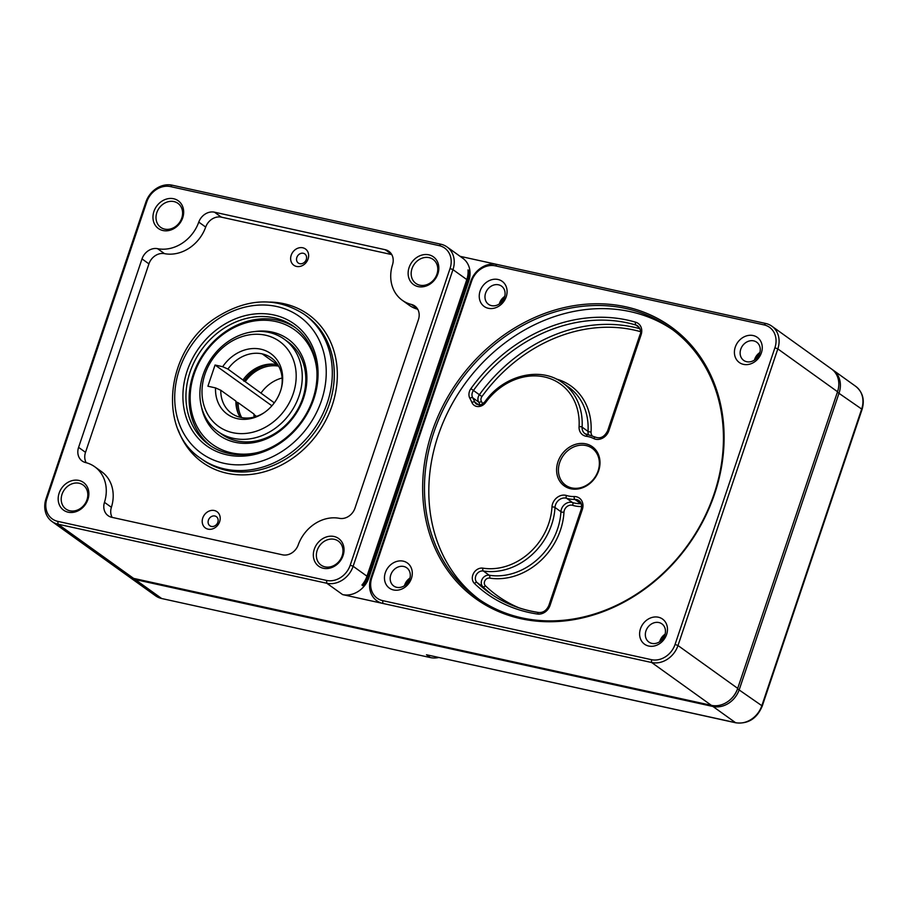 <?xml version="1.0" encoding="UTF-8"?>
<svg xmlns="http://www.w3.org/2000/svg" width="908" height="908" viewBox="0 0 908 908"><rect width="100%" height="100%" fill="white"/><g stroke="black" fill="none" stroke-linecap="round" stroke-linejoin="round"><path stroke-width="1.36" d="M264.069 412.743A34.107 28.818 -54.3 0 1 240.768 417.43A34.107 28.818 125.7 0 1 231.608 413.367A34.107 28.818 125.7 0 1 220.78 390.247L215.548 387.898L207.909 386.218L215.06 365.027L222.698 366.719L227.931 369.068L274.307 402.834M271.901 405.797L215.06 365.027M220.78 390.247L235.887 401.086A34.107 28.818 -54.3 0 0 240.223 417.305M241.721 417.623A34.107 28.818 125.7 0 1 238.157 402.709L235.876 401.779M238.157 402.709L253.979 414.059A34.107 28.818 -54.3 0 0 254.07 417.113M256.51 416.386L253.979 414.559M236.738 402.403A35.696 30.157 -54.3 0 0 238.407 413.912M274.046 364.199A35.696 30.157 -54.3 0 0 243.889 381.212M204.97 374.175A52.301 44.186 -54.3 0 0 232.641 432.662A52.301 44.186 -54.3 0 0 293.227 393.686A52.301 44.186 -54.3 0 0 265.545 335.211A52.301 44.186 -54.3 0 0 204.97 374.175M215.548 387.898A37.296 31.508 -54.3 0 0 263.479 413.14A37.296 31.508 -54.3 0 0 281.367 388.193A37.296 31.508 -54.3 0 0 264.398 350.238A37.296 31.508 -54.3 0 0 222.698 366.719M203.108 374.754A56.852 48.022 -54.3 0 0 217.943 431.55A56.852 48.022 -54.3 0 0 299.038 395.956A56.852 48.022 -54.3 0 0 284.204 339.161A56.852 48.022 -54.3 0 0 203.108 374.754M277.859 364.834A34.107 28.818 -54.3 0 0 277.326 364.71A34.107 28.818 -54.3 0 0 243.038 379.896M281.185 388.885A34.107 28.818 -54.3 0 0 271.367 357.934A34.107 28.818 -54.3 0 0 262.219 353.882L277.326 364.71M227.931 369.068A34.107 28.818 125.7 0 1 262.219 353.882M282.116 378.012A34.107 28.818 -54.3 0 0 261.129 392.88M245.308 381.53A34.107 28.818 125.7 0 1 278.642 366.151M295.441 327.674A72.765 61.472 -54.3 0 0 277.451 320.104A72.765 61.472 -54.3 0 0 198.625 361.849A72.765 61.472 -54.3 0 0 210.656 445.873M316.903 371.19A70.495 59.542 -54.3 0 0 275.748 321.511A70.495 59.542 -54.3 0 0 194.142 374.119A70.495 59.542 -54.3 0 0 231.54 452.876A70.495 59.542 -54.3 0 0 258.757 452.252M201.349 406.364A59.122 49.94 -54.3 0 0 235.104 442.287A59.122 49.94 -54.3 0 0 303.544 398.158A59.122 49.94 -54.3 0 0 272.184 332.101A59.122 49.94 -54.3 0 0 255.034 331.522M217.943 431.55L221.495 434.103A56.852 48.022 -54.3 0 0 236.806 440.879A56.852 48.022 -54.3 0 0 298.8 407.465A56.852 48.022 -54.3 0 0 287.768 341.714L284.204 339.161M521.896 617.871A165.994 140.229 125.7 0 1 477.199 598.066A165.994 140.229 125.7 0 1 444.965 406.069A165.994 140.229 125.7 0 1 625.998 308.516A165.994 140.229 125.7 0 1 670.694 328.31A165.994 140.229 125.7 0 1 702.928 520.318A165.994 140.229 125.7 0 1 521.896 617.871M625.839 306.813A167.356 141.376 -54.3 0 0 424.762 513.849A167.356 141.376 -54.3 0 0 669.457 567.625A167.356 141.376 -54.3 0 0 625.839 306.813M672.862 329.888A165.994 140.229 -54.3 0 0 464.363 384.583A165.994 140.229 -54.3 0 0 479.39 599.609M371.803 577.76L471.638 281.128A20.464 17.286 125.7 0 1 495.325 265.851L764.048 324.894A20.464 17.286 125.7 0 1 774.91 347.764L675.075 644.408A20.464 17.286 125.7 0 1 651.388 659.673L382.654 600.631A20.464 17.286 125.7 0 1 371.803 577.76L370.873 578.056L470.707 281.412A22.734 19.204 125.7 0 1 497.028 264.444L460.095 256.328M403.22 561.155A15.459 13.064 -54.3 0 0 384.651 580.28A15.459 13.064 -54.3 0 0 407.249 585.251A15.459 13.064 -54.3 0 0 403.22 561.155M753.186 335.551A15.459 13.064 -54.3 0 0 734.606 354.688A15.459 13.064 -54.3 0 0 757.215 359.647A15.459 13.064 -54.3 0 0 753.186 335.551M498.015 279.482A15.459 13.064 -54.3 0 0 479.435 298.607A15.459 13.064 -54.3 0 0 502.045 303.578A15.459 13.064 -54.3 0 0 498.015 279.482M658.391 617.224A15.459 13.064 -54.3 0 0 639.811 636.36A15.459 13.064 -54.3 0 0 662.42 641.32A15.459 13.064 -54.3 0 0 658.391 617.224M104.465 502.34A13.643 11.52 -54.3 0 0 108.12 515.687A13.643 11.52 -54.3 0 0 111.797 517.31L282.524 554.822A13.643 11.52 -54.3 0 0 298.221 544.913A36.377 30.736 125.7 0 1 339.444 518.343A13.643 11.52 -54.3 0 0 354.994 508.105L418.418 319.65A13.643 11.52 -54.3 0 0 414.854 306.03A13.643 11.52 -54.3 0 0 411.415 304.452A36.377 30.736 125.7 0 1 402.278 300.276A36.377 30.736 125.7 0 1 392.528 264.682A13.643 11.52 -54.3 0 0 388.885 251.334A13.643 11.52 -54.3 0 0 385.208 249.711L214.481 212.188A13.643 11.52 -54.3 0 0 198.773 222.108A36.377 30.736 125.7 0 1 157.561 248.678A13.643 11.52 -54.3 0 0 142.011 258.905L78.587 447.372A13.643 11.52 -54.3 0 0 82.151 460.992A13.643 11.52 -54.3 0 0 85.579 462.558A36.377 30.736 125.7 0 1 94.727 466.746A36.377 30.736 125.7 0 1 104.465 502.34L111.389 507.3A13.643 11.52 -54.3 0 0 112.149 517.39M585.853 443.853A24.107 20.362 -54.3 0 0 556.899 473.67A24.107 20.362 -54.3 0 0 592.141 481.41A24.107 20.362 -54.3 0 0 585.853 443.853M391.779 254.592L221.404 217.16A13.643 11.52 -54.3 0 0 205.696 227.068A36.377 30.736 125.7 0 1 164.484 253.638A13.643 11.52 -54.3 0 0 148.935 263.876L85.511 452.343A13.643 11.52 -54.3 0 0 86.192 462.717M94.727 466.746L101.651 471.717A36.377 30.736 125.7 0 1 111.389 507.3M417.725 309.265A36.377 30.736 125.7 0 1 409.202 305.236L402.278 300.276M214.345 510.523A10.011 8.456 -54.3 0 0 202.325 522.894A10.011 8.456 -54.3 0 0 216.955 526.107A10.011 8.456 -54.3 0 0 214.345 510.523M302.773 247.782A10.011 8.456 -54.3 0 0 290.753 260.153A10.011 8.456 -54.3 0 0 305.383 263.377A10.011 8.456 -54.3 0 0 302.773 247.782M409.792 578.589A10.919 9.216 -54.3 0 0 404.9 585.41M409.928 578.124A11.18 9.443 -54.3 0 0 404.503 585.683M396.728 587.317A11.18 9.443 125.7 0 1 393.72 585.989A11.18 9.443 125.7 0 1 391.552 573.05A11.18 9.443 125.7 0 1 403.742 566.479A11.18 9.443 125.7 0 1 406.75 567.818A11.18 9.443 125.7 0 1 408.929 580.745A11.18 9.443 125.7 0 1 396.728 587.317M450.05 268.507L350.227 565.151A20.464 17.286 125.7 0 1 326.528 580.428L57.806 521.374A20.464 17.286 125.7 0 1 46.944 498.503L146.778 201.871A20.464 17.286 125.7 0 1 170.466 186.594L439.2 245.648A20.464 17.286 125.7 0 1 450.05 268.507L452.967 269.642A22.734 19.204 -54.3 0 0 447.02 246.942A22.734 19.204 -54.3 0 0 440.902 244.229L172.168 185.187A22.734 19.204 -54.3 0 0 145.847 202.155L46.013 498.798A22.734 19.204 -54.3 0 0 51.96 521.487A22.734 19.204 -54.3 0 0 58.078 524.2L326.801 583.254A22.734 19.204 -54.3 0 0 353.133 566.286L452.967 269.642L466.803 279.573A22.734 19.204 -54.3 0 0 467.995 269.914L468.982 270.618L468.04 273.433M428.826 254.819A17.059 14.403 -54.3 0 0 408.339 275.918A17.059 14.403 -54.3 0 0 433.275 281.389A17.059 14.403 -54.3 0 0 428.826 254.819M334.031 536.492A17.059 14.403 -54.3 0 0 313.544 557.591A17.059 14.403 -54.3 0 0 338.48 563.062A17.059 14.403 -54.3 0 0 334.031 536.492M78.871 480.423A17.059 14.403 -54.3 0 0 58.384 501.522A17.059 14.403 -54.3 0 0 83.309 506.993A17.059 14.403 -54.3 0 0 78.871 480.423M173.666 198.75A17.059 14.403 -54.3 0 0 153.168 219.838A17.059 14.403 -54.3 0 0 178.104 225.32A17.059 14.403 -54.3 0 0 173.666 198.75M364.187 582.005L362.939 585.739L361.951 585.024A22.734 19.204 -54.3 0 0 366.98 576.205L466.803 279.573M468.982 270.618A22.734 19.204 125.7 0 1 467.79 280.277L367.967 576.921A22.734 19.204 125.7 0 1 362.939 585.739M447.02 246.942L462.842 258.292A22.734 19.204 125.7 0 1 468.778 280.992L368.954 577.624A22.734 19.204 125.7 0 1 342.622 594.604L382.938 603.457A22.734 19.204 125.7 0 1 370.873 578.056M759.758 352.985A10.919 9.216 -54.3 0 0 754.866 359.806M759.883 352.52A11.18 9.443 -54.3 0 0 754.469 360.079M746.694 361.713A11.18 9.443 125.7 0 1 743.675 360.385A11.18 9.443 125.7 0 1 741.507 347.446A11.18 9.443 125.7 0 1 753.708 340.875A11.18 9.443 125.7 0 1 756.716 342.214A11.18 9.443 125.7 0 1 758.884 355.141A11.18 9.443 125.7 0 1 746.694 361.713M664.962 634.658A10.919 9.216 -54.3 0 0 660.071 641.479M665.087 634.204A11.18 9.443 -54.3 0 0 659.673 641.752M651.899 643.386A11.18 9.443 125.7 0 1 648.891 642.058A11.18 9.443 125.7 0 1 646.712 629.119A11.18 9.443 125.7 0 1 658.913 622.548A11.18 9.443 125.7 0 1 661.921 623.887A11.18 9.443 125.7 0 1 664.089 636.814A11.18 9.443 125.7 0 1 651.899 643.386M504.723 296.451A11.18 9.443 -54.3 0 0 499.298 304.01M504.587 296.916A10.919 9.216 -54.3 0 0 499.695 303.737M491.523 305.644A11.18 9.443 125.7 0 1 488.515 304.316A11.18 9.443 125.7 0 1 486.348 291.377A11.18 9.443 125.7 0 1 498.537 284.806A11.18 9.443 125.7 0 1 501.545 286.145A11.18 9.443 125.7 0 1 503.713 299.072A11.18 9.443 125.7 0 1 491.523 305.644M299.799 263.695A5.596 4.722 125.7 0 1 298.289 263.025A5.596 4.722 125.7 0 1 297.211 256.555A5.596 4.722 125.7 0 1 303.306 253.275A5.596 4.722 125.7 0 1 304.816 253.934A5.596 4.722 125.7 0 1 305.894 260.403A5.596 4.722 125.7 0 1 299.799 263.695M211.382 526.436A5.596 4.722 125.7 0 1 209.873 525.766A5.596 4.722 125.7 0 1 208.783 519.297A5.596 4.722 125.7 0 1 214.89 516.005A5.596 4.722 125.7 0 1 216.388 516.675A5.596 4.722 125.7 0 1 217.477 523.144A5.596 4.722 125.7 0 1 211.382 526.436M586.023 445.544A22.734 19.204 125.7 0 1 592.141 448.257A22.734 19.204 125.7 0 1 594.502 477.926A22.734 19.204 125.7 0 1 565.639 485.212A22.734 19.204 125.7 0 1 561.223 458.915A22.734 19.204 125.7 0 1 586.023 445.544M382.654 600.631L382.938 603.457L651.66 662.511A22.734 19.204 -54.3 0 0 677.981 645.531L777.815 348.899A22.734 19.204 -54.3 0 0 771.879 326.199L831.603 369.045A22.734 19.204 125.7 0 1 837.539 391.734L737.705 688.378A22.734 19.204 125.7 0 1 711.384 705.346L133.624 578.396A22.734 19.204 125.7 0 1 127.506 575.683L51.96 521.487M173.939 201.576A14.778 12.485 125.7 0 1 177.923 203.335A14.778 12.485 125.7 0 1 179.444 222.619A14.778 12.485 125.7 0 1 160.693 227.352A14.778 12.485 125.7 0 1 157.822 210.259A14.778 12.485 125.7 0 1 173.939 201.576M79.144 483.249A14.778 12.485 125.7 0 1 83.127 485.008A14.778 12.485 125.7 0 1 84.66 504.292A14.778 12.485 125.7 0 1 65.898 509.025A14.778 12.485 125.7 0 1 63.027 491.932A14.778 12.485 125.7 0 1 79.144 483.249M334.314 539.318A14.778 12.485 125.7 0 1 338.287 541.077A14.778 12.485 125.7 0 1 339.819 560.372A14.778 12.485 125.7 0 1 321.057 565.105A14.778 12.485 125.7 0 1 318.186 548.001A14.778 12.485 125.7 0 1 334.314 539.318M429.109 257.645A14.778 12.485 125.7 0 1 433.082 259.404A14.778 12.485 125.7 0 1 434.614 278.699A14.778 12.485 125.7 0 1 415.853 283.421A14.778 12.485 125.7 0 1 412.981 266.328A14.778 12.485 125.7 0 1 429.109 257.645M274.284 317.834A72.765 61.472 125.7 0 1 293.874 326.505A72.765 61.472 125.7 0 1 301.411 421.46A72.765 61.472 125.7 0 1 209.056 444.761A72.765 61.472 125.7 0 1 194.925 360.601A72.765 61.472 125.7 0 1 274.284 317.834M274.012 315.008A75.035 63.39 -54.3 0 0 183.859 407.84A75.035 63.39 -54.3 0 0 293.568 431.947A75.035 63.39 -54.3 0 0 274.012 315.008M771.879 326.199A22.734 19.204 -54.3 0 0 765.75 323.486L497.028 264.444L495.325 265.851M737.466 689.047A21.372 18.058 125.7 0 1 729.226 700.545M128.312 576.228A22.734 19.204 -54.3 0 0 129.084 576.818A22.734 19.204 -54.3 0 0 135.201 579.531L712.962 706.481A22.734 19.204 -54.3 0 0 739.294 689.513L839.117 392.869A22.734 19.204 -54.3 0 0 833.181 370.18A22.734 19.204 -54.3 0 0 832.375 369.635M837.38 392.199L861.669 409.043A3.643 0.67 18.6 0 1 862.044 409.531C864.87 399.849 862.759 392.12 855.722 386.343A22.734 19.204 125.7 0 1 861.669 409.043L761.835 705.686A22.734 19.204 125.7 0 1 735.514 722.655A3.643 1.827 102.4 0 0 735.866 722.813L426.476 654.747L430.426 657.585L161.703 598.531A22.734 19.204 125.7 0 1 155.586 595.818L129.084 576.818M438.666 657.505A22.734 19.204 125.7 0 1 430.426 657.585M537.468 614.046A11.373 9.602 -54.3 0 0 550.021 605.443L582.334 509.467A11.373 9.602 -54.3 0 0 574.197 496.551A31.837 26.888 125.7 0 1 566.433 495.484A11.373 9.602 -54.3 0 0 551.973 506.97A59.122 49.94 125.7 0 1 482.931 568.158A9.091 7.684 -54.3 0 0 473.567 573.3A9.091 7.684 -54.3 0 0 474.475 583.504A156.902 132.545 -54.3 0 0 537.468 614.046A2.27 1.112 -81.6 0 1 538.796 612.503A2.27 1.112 -81.6 0 1 539.046 612.616A154.621 130.616 125.7 0 1 489.162 592.663A154.621 130.616 125.7 0 1 476.961 582.505L482.897 586.761A154.621 130.616 -54.3 0 0 492.159 594.74M474.475 583.504A2.27 1.203 -46.1 0 1 476.961 582.505A6.821 5.766 125.7 0 1 476.291 574.855A6.821 5.766 125.7 0 1 483.317 570.996A61.392 51.858 -54.3 0 0 555.004 507.47L560.94 511.726A2.27 0.726 -176.8 0 0 563.97 512.214A6.821 5.766 125.7 0 1 572.642 505.325A36.377 30.736 -54.3 0 0 581.517 506.55A6.821 5.766 125.7 0 1 581.688 506.55M482.693 403.89A63.674 53.788 -54.3 0 0 481.41 401.415A4.551 3.836 125.7 0 1 481.921 396.569L479.379 394.73A6.821 5.766 -54.3 0 0 478.618 402.006A61.392 51.858 125.7 0 1 480.105 404.934M639.947 328.741A154.621 130.616 -54.3 0 0 479.379 394.73L473.443 390.474A154.621 130.616 125.7 0 1 635.838 325.007L639.266 327.47M481.921 396.569A152.351 128.698 125.7 0 1 640.481 331.647M592.164 435.783A6.821 5.766 125.7 0 1 591.063 431.89A63.674 53.788 -54.3 0 0 556.139 378.965M635.838 325.007A9.091 7.684 125.7 0 1 637.813 325.972C640.73 329.468 641.445 332.396 639.958 334.746L607.656 430.733L608.814 430.755L641.116 334.768A11.373 9.602 -54.3 0 0 635.679 322.215A2.27 1.169 106.5 0 0 635.838 325.007M641.116 334.768L639.958 334.746M635.679 322.215A156.902 132.545 -54.3 0 0 470.9 388.647A9.091 7.684 -54.3 0 0 469.89 398.34A59.122 49.94 125.7 0 1 471.922 402.494A9.091 7.684 -54.3 0 0 485.666 402.482A59.122 49.94 125.7 0 1 546.071 377.342A59.122 49.94 125.7 0 1 579.066 426.635A11.373 9.602 -54.3 0 0 586.386 436.305A31.837 26.888 125.7 0 1 593.719 438.553A11.373 9.602 -54.3 0 0 608.814 430.755M198.773 222.108L205.696 227.068M157.561 248.678L164.484 253.638M178.274 430.04A90.959 76.84 -54.3 0 0 254.887 473.885A90.959 76.84 -54.3 0 0 332.203 405.343A90.959 76.84 -54.3 0 0 283.943 303.715A90.959 76.84 -54.3 0 0 270.062 302.069M519.036 607.838A152.351 128.698 125.7 0 1 485.394 585.774A2.27 1.203 -46.1 0 1 482.897 586.761A6.821 5.766 -54.3 0 1 482.216 579.111A6.821 5.766 -54.3 0 1 489.242 575.252A2.27 1.124 -81 0 1 489.628 578.101A63.674 53.788 -54.3 0 0 563.97 512.214M485.394 585.774A4.551 3.836 125.7 0 1 484.94 580.677A4.551 3.836 125.7 0 1 489.628 578.101M411.415 304.452L417.442 308.777M550.021 605.443L548.863 605.432L581.165 509.445L582.334 509.467M350.227 565.151L353.133 566.286L366.98 576.205M467.79 280.277L468.778 280.992M368.954 577.624L367.967 576.921M470.707 281.412L471.638 281.128M470.9 388.647L473.443 390.474A6.821 5.766 125.7 0 0 472.682 397.749L478.618 402.006A2.27 1.135 -29 0 0 481.41 401.415M581.245 503.679A9.091 7.684 -54.3 0 0 580.825 503.679A2.27 1.033 -91 0 1 581.517 506.55M551.973 506.97A2.27 0.726 -176.8 0 1 555.004 507.47A9.091 7.684 125.7 0 1 566.569 498.276A34.107 28.818 -54.3 0 0 574.889 499.423L580.825 503.679A34.107 28.818 125.7 0 1 572.505 502.533A2.27 1.169 -73 0 1 572.642 505.325M566.433 495.484A2.27 1.169 -73 0 0 566.569 498.276L572.505 502.533A9.091 7.684 -54.3 0 0 560.94 511.726A61.392 51.858 125.7 0 1 489.242 575.252L483.317 570.996A2.27 1.124 99 0 1 482.931 568.158M574.197 496.551A2.27 1.033 -91 0 0 574.889 499.423A9.091 7.684 125.7 0 1 579.02 500.671C581.472 502.464 582.187 505.393 581.165 509.445M587.453 434.784A9.091 7.684 125.7 0 1 584.968 433.695A9.091 7.684 125.7 0 1 582.096 427.135A61.392 51.858 -54.3 0 0 562.699 382.87L568.635 387.126A61.392 51.858 125.7 0 1 588.021 431.391A2.27 0.726 -176.6 0 0 591.063 431.89M579.066 426.635A2.27 0.726 -176.6 0 1 582.096 427.135L588.021 431.391A9.091 7.684 -54.3 0 0 588.554 434.898M595.807 437.281A2.27 1.203 116.4 0 0 595.716 437.225A2.27 1.203 116.4 0 0 593.719 438.553M587.953 434.875A2.27 1.112 97.9 0 0 587.692 434.762A2.27 1.112 97.9 0 0 586.386 436.305M469.89 398.34A2.27 1.135 -29 0 1 472.682 397.749A61.392 51.858 -54.3 0 1 474.805 402.062L478.902 405.002M471.922 402.494A2.27 1.09 -23.3 0 1 474.805 402.062A6.821 5.766 125.7 0 0 476.496 404.185C481.092 405.059 478.732 406.682 484.827 401.858L485.666 402.482M133.624 578.396L58.078 524.2L57.806 521.374M651.388 659.673L651.66 662.511L711.384 705.346M326.528 580.428L326.801 583.254L342.622 594.604M145.847 202.155L146.778 201.871M46.944 498.503L46.013 498.798M172.168 185.187L170.466 186.594M440.902 244.229L439.2 245.648M385.208 249.711L391.598 254.297M214.481 212.188L221.404 217.16M142.011 258.905L148.935 263.876M78.587 447.372L85.511 452.343M675.075 644.408L677.981 645.531L737.705 688.378M276.861 306.529A84.138 71.074 125.7 0 1 321.5 400.53A84.138 71.074 125.7 0 1 224.094 463.33A84.138 71.074 125.7 0 1 179.455 369.318A84.138 71.074 125.7 0 1 276.861 306.529M306.121 315.7A88.678 74.91 125.7 0 1 329.298 404.219A88.678 74.91 125.7 0 1 202.745 459.823L200.77 458.404A88.678 74.91 -54.3 0 0 327.311 402.8A88.678 74.91 -54.3 0 0 304.146 314.281L306.121 315.7M774.91 347.764L777.815 348.899L837.539 391.734M765.75 323.486L764.048 324.894M735.866 722.813C748.124 724.153 756.897 718.603 762.209 706.163A3.643 0.67 18.6 0 0 761.835 705.686L737.546 688.832M426.476 654.747L735.514 722.655L712.962 706.481L712.882 705.607M161.703 598.531L135.201 579.531L135.133 578.725M548.863 605.432C546.627 610.426 543.268 612.786 538.796 612.503C520.375 609.745 503.838 603.128 489.162 592.663M584.968 433.695L595.716 437.225C600.642 438.904 604.626 436.748 607.656 430.733M484.827 401.858C503.384 375.197 540.51 365.969 562.699 382.87M200.77 458.404C156.778 429.745 165.937 349.591 215.866 317.766C247.135 297.881 276.554 296.723 304.146 314.281M762.209 706.163L862.044 409.531M855.722 386.343L833.181 370.18"/></g></svg>
